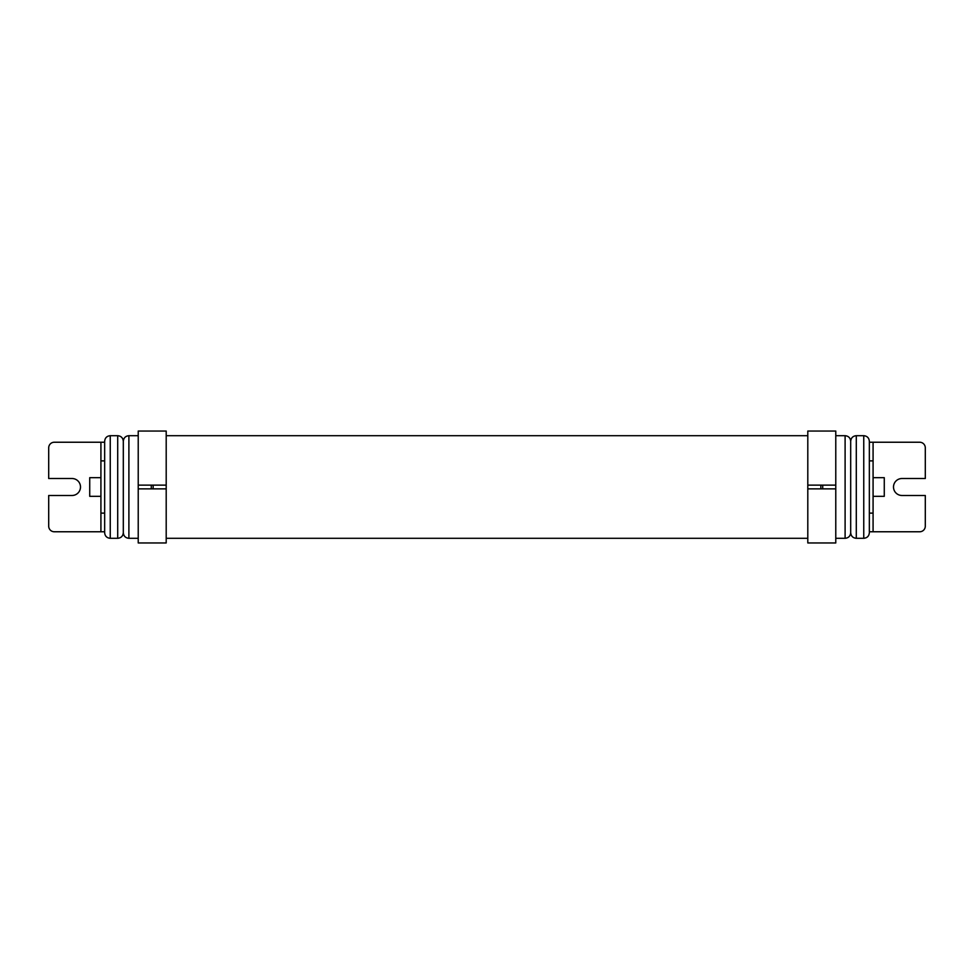 <?xml version="1.0" encoding="UTF-8"?>
<svg xmlns="http://www.w3.org/2000/svg" width="974" height="974" viewBox="0 0 974 974"><rect width="100%" height="100%" fill="white"/><g stroke="black" fill="none" stroke-linecap="round" stroke-linejoin="round"><path stroke-width="1.46" d="M100.919 477.674L89.73 477.674L89.73 496.326L100.919 496.326M873.081 496.326L884.27 496.326L884.27 477.674L873.081 477.674M850.692 487L850.692 532.705C850.363 536.114 848.5 537.977 845.103 538.305L845.103 435.695C848.5 436.023 850.363 437.886 850.692 441.295L850.692 487M869.344 531.767L869.344 441.295L869.344 442.233L873.081 442.233L873.081 531.767L869.344 531.767M151.287 485.137L151.287 488.863L138.223 488.863L138.223 542.956L166.201 542.956L166.201 485.137L166.201 488.863L153.149 488.863L153.149 485.137L166.201 485.137L166.201 431.044L138.223 431.044L138.223 485.137L153.149 485.137M166.201 538.293L807.799 538.293M166.201 435.707L807.799 435.707M820.851 488.863L807.799 488.863L807.799 542.956L835.777 542.956L835.777 488.863L822.713 488.863L822.713 485.137L820.851 485.137L820.851 488.863L822.713 488.863M807.799 488.863L807.799 431.044L835.777 431.044L835.777 488.863M123.308 487L123.308 532.705C122.968 536.114 121.105 537.977 117.708 538.305L117.708 435.695C121.105 436.023 122.968 437.886 123.308 441.295L123.308 487M104.656 531.767L104.656 532.705L104.656 531.767L100.919 531.767L100.919 442.233L104.656 442.233L104.656 531.767M100.919 531.767L54.3 531.767A5.6 5.6 0 0 1 48.7 526.167L48.7 495.486L72.015 495.486A8.486 8.486 0 0 0 80.501 487A8.486 8.486 0 0 0 72.015 478.514L48.7 478.514L48.7 447.833A5.6 5.6 0 0 1 54.3 442.233L100.919 442.233M104.656 442.233L104.656 441.295L104.656 442.233M151.287 488.863L153.149 488.863M138.223 488.863L138.223 485.137M822.713 485.137L835.777 485.137M807.799 485.137L820.851 485.137M873.081 442.233L919.699 442.233A5.6 5.6 0 0 1 925.3 447.833L925.3 478.514L901.985 478.514A8.486 8.486 0 0 0 893.499 487A8.486 8.486 0 0 0 901.985 495.486L925.3 495.486L925.3 526.167A5.6 5.6 0 0 1 919.699 531.767L873.081 531.767M856.292 538.305L863.755 538.305L863.755 435.695L856.292 435.695L856.292 538.305C852.895 537.977 851.033 536.114 850.692 532.705M138.223 435.695L128.897 435.695L128.897 538.305C125.5 537.977 123.637 536.114 123.308 532.705M117.708 435.695L110.245 435.695L110.245 538.305C106.848 537.977 104.985 536.114 104.656 532.705M100.919 513.115L104.656 513.115M104.656 460.885L100.919 460.885M873.081 460.885L869.344 460.885M869.344 513.115L873.081 513.115M835.777 538.305L845.103 538.305M863.755 538.305C867.152 537.977 869.015 536.114 869.344 532.705M128.897 538.305L138.223 538.305M110.245 538.305L117.708 538.305M110.245 435.695C106.848 436.023 104.985 437.886 104.656 441.295M128.897 435.695C125.5 436.023 123.637 437.886 123.308 441.295M863.755 435.695C867.152 436.023 869.015 437.886 869.344 441.295M856.292 435.695C852.895 436.023 851.033 437.886 850.692 441.295M835.777 435.695L845.103 435.695"/></g></svg>
